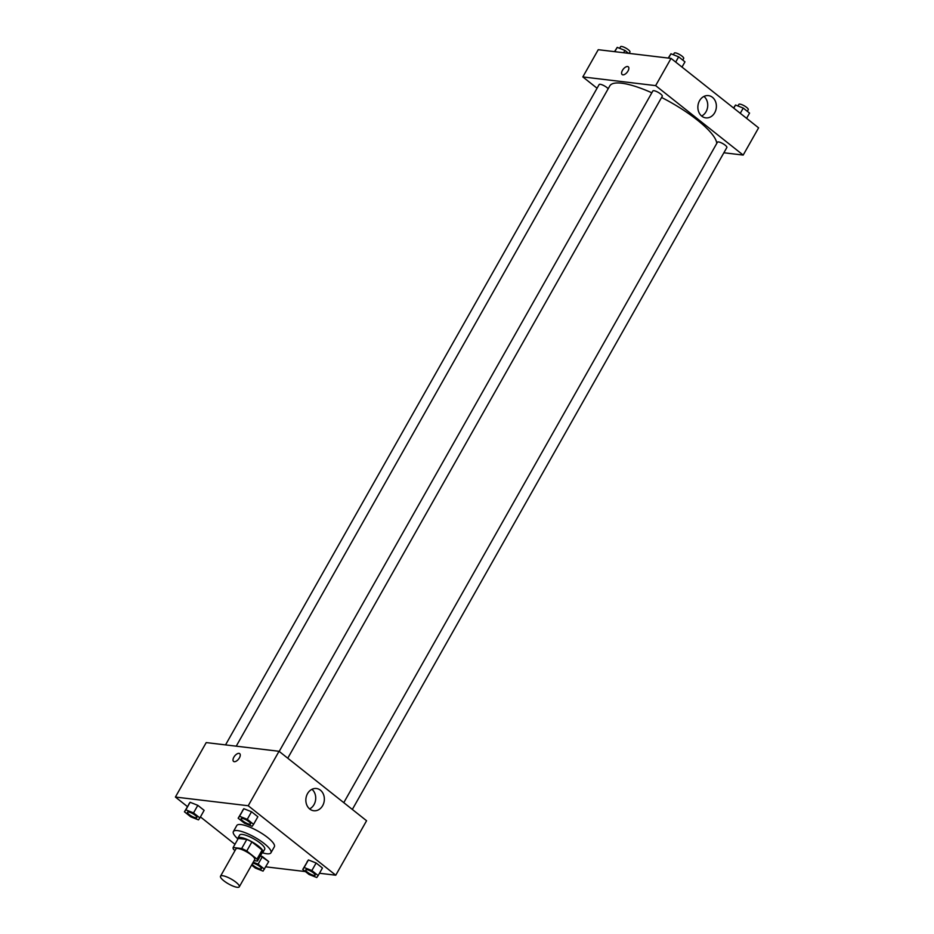 <?xml version="1.0" encoding="UTF-8"?>
<svg xmlns="http://www.w3.org/2000/svg" width="934" height="934" viewBox="0 0 934 934"><rect width="100%" height="100%" fill="white"/><g stroke="black" fill="none" stroke-linecap="round" stroke-linejoin="round"><path stroke-width="1.4" d="M237.201 887.3A10.788 2.767 29.5 0 1 226.051 882.385A10.788 2.767 29.5 0 1 220.517 876.197A10.788 2.767 29.5 0 1 231.27 879.104A10.788 2.767 29.5 0 1 239.291 886.821A10.788 2.767 29.5 0 1 237.201 887.3M220.517 876.197L235.917 848.971A10.788 2.767 29.5 0 1 246.669 851.878A10.788 2.767 29.5 0 1 254.702 859.595L239.291 886.821M233.15 847.5L238.287 838.428L246.798 839.444A13.928 3.573 29.5 0 1 251.9 841.931L262.139 850.045L257.002 859.128L246.763 851.002A13.928 3.573 29.5 0 0 241.672 848.516L233.15 847.5A13.928 3.573 29.5 0 0 233.617 849.438L235.029 850.547M254.106 860.658L257.469 861.055A13.928 3.573 29.5 0 0 257.002 859.128M262.139 850.045A13.928 3.573 29.5 0 1 262.606 851.983L257.469 861.055M262.104 852.87A14.384 3.689 -150.5 0 0 262.968 852.287A14.384 3.689 -150.5 0 0 252.262 842.001A14.384 3.689 -150.5 0 0 237.925 838.125A14.384 3.689 -150.5 0 0 237.878 839.152M237.925 838.125L239.641 835.089A14.384 3.689 29.5 0 1 253.978 838.966A14.384 3.689 29.5 0 1 264.684 849.263L262.968 852.287M251.9 841.931L246.763 851.002M246.798 839.444L241.672 848.516M237.808 838.86A21.575 5.534 29.5 0 1 233.383 831.552A21.575 5.534 29.5 0 1 254.889 837.366A21.575 5.534 29.5 0 1 270.942 852.8A21.575 5.534 29.5 0 1 266.75 853.758A21.575 5.534 29.5 0 1 262.396 852.765M233.383 831.552L236.804 825.504A21.575 5.534 29.5 0 1 258.309 831.318A21.575 5.534 29.5 0 1 274.363 846.753L270.942 852.8M319.475 873.255L335.761 875.205L248.222 805.75L175.405 797.052L187.407 806.579M200.425 816.911L234.959 844.301M265.758 866.834L305.406 871.574M251.596 865.094L255.344 868.06L263.049 871.118L268.723 861.592L260.446 855.801L262.407 856.571L258.123 864.137L253.231 862.199M199.864 817.915L204.137 810.35L197.821 805.341L190.116 802.283L184.442 811.809L190.758 816.83L198.463 819.877L199.864 817.915L193.536 812.907L185.831 809.848L184.442 811.809M253.581 824.325L257.866 816.76L251.55 811.751L243.832 808.704L238.158 818.231L244.486 823.239L252.192 826.286L253.581 824.325L247.265 819.316L239.559 816.269L238.158 818.231M318.167 875.567L322.452 868.001L316.136 862.993L308.418 859.945L302.744 869.472L309.061 874.481L316.778 877.528L318.167 875.567L311.851 870.558L304.145 867.511L302.744 869.472M239.419 757.859A4.95 2.498 128.4 0 1 233.558 761.408A4.95 2.498 128.4 0 1 234.679 755.98A4.95 2.498 128.4 0 1 239.711 753.656A4.95 2.498 128.4 0 1 239.419 757.859M335.761 875.205L366.572 820.741L279.032 751.286L248.222 805.75M279.032 751.286L206.216 742.588L175.405 797.052M239.711 753.656A4.95 2.498 -51.6 0 0 234.679 755.98A4.95 2.498 -51.6 0 0 233.57 761.408M309.773 809.054A11.196 9.223 -83.2 0 1 306.504 795.978A11.196 9.223 -83.2 0 1 316.428 788.506A11.196 9.223 -83.2 0 1 324.261 800.718A11.196 9.223 -83.2 0 1 313.777 810.747A11.196 9.223 -83.2 0 1 309.773 809.054M309.609 808.914A11.196 9.223 96.8 0 0 315.622 799.691A11.196 9.223 96.8 0 0 311.956 789.3M236.232 746.173L609.797 85.893A61.142 15.668 29.5 0 1 651.839 92.793M661.587 97.463A61.142 15.668 29.5 0 1 716.763 143.416M352.34 809.439L726.862 147.49A5.394 1.378 -150.5 0 0 724.095 144.396A5.394 1.378 -150.5 0 0 718.515 141.933A5.394 1.378 -150.5 0 0 717.464 142.178L343.782 802.656M225.538 744.9L599.161 84.527A5.394 1.378 29.5 0 1 603.189 85.274A5.394 1.378 29.5 0 1 608.174 88.765M279.196 751.415L652.878 90.937A5.394 1.378 29.5 0 1 658.26 92.396A5.394 1.378 29.5 0 1 662.276 96.249L287.754 758.21M597.059 88.228L582.828 76.927L598.239 49.7L671.056 58.398L655.645 85.624L582.828 76.927M723.873 152.767L743.184 155.079L655.645 85.624M743.184 155.079L758.595 127.841L671.056 58.398M714.697 112.745A11.196 9.223 -83.2 0 1 705.789 117.859A11.196 9.223 -83.2 0 1 697.955 105.647A11.196 9.223 -83.2 0 1 708.451 95.618A11.196 9.223 -83.2 0 1 714.697 112.745M622.873 74.848A4.95 2.498 128.4 0 1 622.161 74.568A4.95 2.498 128.4 0 1 623.27 69.139A4.95 2.498 128.4 0 1 628.302 66.816A4.95 2.498 128.4 0 1 627.625 71.638A4.95 2.498 128.4 0 1 622.873 74.848M701.632 116.026A11.196 9.223 96.8 0 0 706.057 111.706A11.196 9.223 96.8 0 0 703.967 96.412M628.302 66.816A4.95 2.498 -51.6 0 0 623.27 69.139A4.95 2.498 -51.6 0 0 622.161 74.568M746.593 118.326L749.558 113.084L743.242 108.075L735.537 105.028L733.575 107.994M735.537 105.028L733.762 108.146M743.242 108.075L740.277 113.318M737.942 105.974L738.864 104.351A5.394 1.378 29.5 0 1 744.246 105.811A5.394 1.378 29.5 0 1 748.262 109.663L747.328 111.309M682.007 67.085L684.972 61.842L678.656 56.834L670.951 53.787L668.242 58.06M670.951 53.787L668.51 58.095M678.656 56.834L675.691 62.076M673.367 54.744L674.278 53.121A5.394 1.378 29.5 0 1 679.66 54.569A5.394 1.378 29.5 0 1 683.676 58.433L682.742 60.08M628.594 53.331L624.939 50.424L617.222 47.365L614.525 51.65M617.222 47.365L614.782 51.674M624.939 50.424L623.62 52.736M619.639 48.323L620.561 46.7A5.394 1.378 29.5 0 1 625.932 48.148A5.394 1.378 29.5 0 1 629.948 52.012L629.166 53.39M305.745 869.881L305.768 869.858A5.394 1.378 29.5 0 1 305.768 869.858A5.394 1.378 29.5 0 1 311.139 871.317A5.394 1.378 29.5 0 1 315.155 875.17A5.394 1.378 29.5 0 1 315.143 875.181L315.143 875.193A5.394 1.378 29.5 0 1 314.093 875.438A5.394 1.378 29.5 0 1 308.512 872.975A5.394 1.378 29.5 0 1 305.745 869.881A5.394 1.378 29.5 0 1 311.127 871.34A5.394 1.378 29.5 0 1 315.143 875.193M322.452 868.001L316.136 862.993L308.418 859.945L304.145 867.511M308.418 859.945L307.029 861.907M316.136 862.993L311.851 870.558M241.182 818.628L241.159 818.651A5.394 1.378 29.5 0 1 241.182 818.628A5.394 1.378 29.5 0 1 246.553 820.075A5.394 1.378 29.5 0 1 250.569 823.94A5.394 1.378 29.5 0 1 250.557 823.951A5.394 1.378 29.5 0 1 249.506 824.197A5.394 1.378 29.5 0 1 243.926 821.745A5.394 1.378 29.5 0 1 241.159 818.651A5.394 1.378 29.5 0 1 246.541 820.099A5.394 1.378 29.5 0 1 250.557 823.963L250.557 823.963M257.866 816.76L251.55 811.751L243.832 808.704L239.559 816.269M243.832 808.704L242.443 810.665M251.55 811.751L247.265 819.316M264.45 869.157L258.123 864.137M261.427 868.76L261.415 868.783A5.394 1.378 29.5 0 0 258.321 865.468A5.394 1.378 29.5 0 0 252.659 863.214A5.394 1.378 29.5 0 1 258.333 865.444A5.394 1.378 29.5 0 1 261.427 868.76A5.394 1.378 29.5 0 1 261.427 868.772A5.394 1.378 29.5 0 1 260.364 869.017A5.394 1.378 29.5 0 1 255.683 867.126A5.394 1.378 29.5 0 1 252.133 864.148M268.723 861.592L262.407 856.571M187.454 812.206L187.442 812.23A5.394 1.378 29.5 0 1 187.454 812.206A5.394 1.378 29.5 0 1 192.836 813.666A5.394 1.378 29.5 0 1 196.84 817.519A5.394 1.378 29.5 0 1 196.84 817.53A5.394 1.378 29.5 0 1 195.778 817.787A5.394 1.378 29.5 0 1 190.209 815.324A5.394 1.378 29.5 0 1 187.442 812.23A5.394 1.378 29.5 0 1 192.813 813.689A5.394 1.378 29.5 0 1 196.829 817.542L196.829 817.542M204.137 810.35L197.821 805.341L190.116 802.283L185.831 809.848M190.116 802.283L188.715 804.256M197.821 805.341L193.536 812.907"/></g></svg>
